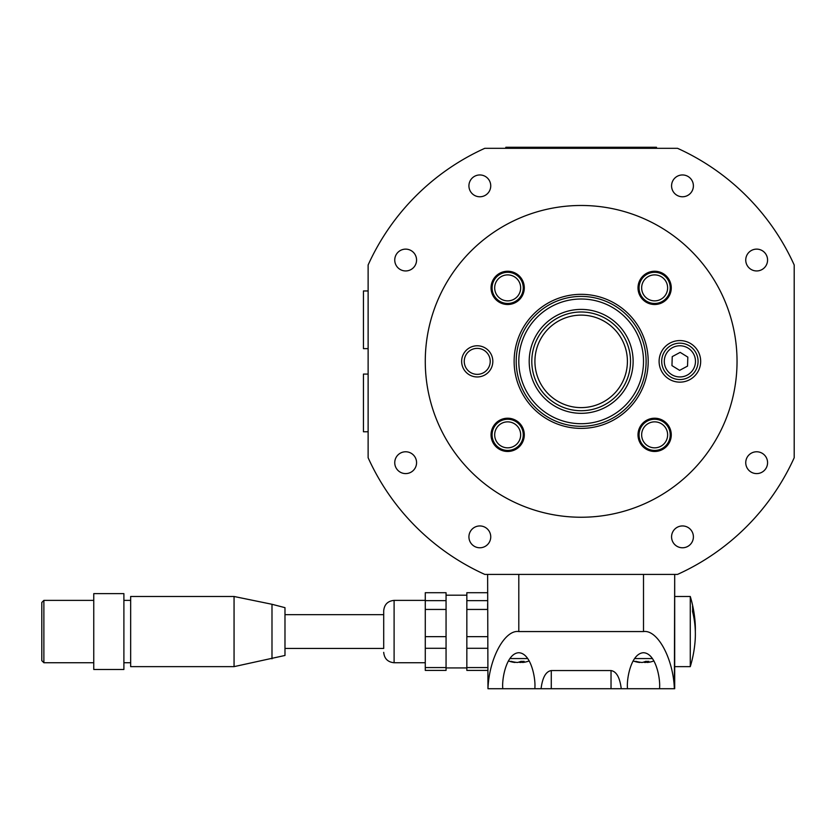 <?xml version="1.0" encoding="UTF-8"?>
<svg xmlns="http://www.w3.org/2000/svg" width="836" height="836" viewBox="0 0 836 836"><rect width="100%" height="100%" fill="white"/><g stroke="black" fill="none" stroke-linecap="round" stroke-linejoin="round"><path stroke-width="1.25" d="M700.672 361.361A20.785 20.785 0 0 0 679.887 340.576A20.785 20.785 0 0 0 659.102 361.361A20.785 20.785 0 0 0 679.887 382.146A20.785 20.785 0 0 0 700.672 361.361M524.297 287.877A16.626 16.626 0 0 0 507.671 271.251A16.626 16.626 0 0 0 491.045 287.877A16.626 16.626 0 0 0 507.671 304.503A16.626 16.626 0 0 0 524.297 287.877M671.266 287.877A16.626 16.626 0 0 0 654.64 271.251A16.626 16.626 0 0 0 638.014 287.877A16.626 16.626 0 0 0 654.64 304.503A16.626 16.626 0 0 0 671.266 287.877M671.266 434.845A16.626 16.626 0 0 0 654.64 418.219A16.626 16.626 0 0 0 638.014 434.845A16.626 16.626 0 0 0 654.64 451.471A16.626 16.626 0 0 0 671.266 434.845M524.297 434.845A16.626 16.626 0 0 0 507.671 418.219A16.626 16.626 0 0 0 491.045 434.845A16.626 16.626 0 0 0 507.671 451.471A16.626 16.626 0 0 0 524.297 434.845M425.273 361.361A155.883 155.883 0 0 0 581.156 517.244A155.883 155.883 0 0 0 737.038 361.361A155.883 155.883 0 0 0 581.156 205.478A155.883 155.883 0 0 0 425.273 361.361M516.209 361.361A64.947 64.947 0 0 0 581.156 426.318A64.947 64.947 0 0 0 646.113 361.361A64.947 64.947 0 0 0 581.156 296.414A64.947 64.947 0 0 0 516.209 361.361M518.801 361.361A62.355 62.355 0 0 0 581.156 423.716A62.355 62.355 0 0 0 643.511 361.361A62.355 62.355 0 0 0 581.156 299.006A62.355 62.355 0 0 0 518.801 361.361M633.124 361.361A51.957 51.957 0 0 0 581.156 309.404A51.957 51.957 0 0 0 529.198 361.361A51.957 51.957 0 0 0 581.156 413.318A51.957 51.957 0 0 0 633.124 361.361M630.522 361.361A49.366 49.366 0 0 0 581.156 311.995A49.366 49.366 0 0 0 531.8 361.361A49.366 49.366 0 0 0 581.156 410.727A49.366 49.366 0 0 0 630.522 361.361M464.513 363.963A12.989 12.989 0 0 0 479.843 374.089A12.989 12.989 0 0 0 489.959 358.759A12.989 12.989 0 0 0 474.629 348.633A12.989 12.989 0 0 0 464.513 363.963M492.508 358.236A15.591 15.591 0 0 1 480.366 376.639A15.591 15.591 0 0 1 461.963 364.486A15.591 15.591 0 0 1 474.106 346.094A15.591 15.591 0 0 1 492.508 358.236M695.343 370.944A18.183 18.183 0 0 1 670.305 376.817A18.183 18.183 0 0 1 664.432 351.778A18.183 18.183 0 0 1 689.47 345.905A18.183 18.183 0 0 1 695.343 370.944M680.17 352.364L672.238 356.617L671.956 365.614L679.605 370.358L687.537 366.105L687.819 357.108L680.17 352.364M368.122 348.633L363.441 348.633L363.441 290.959L368.122 290.959M368.122 431.773L363.441 431.773L363.441 374.089L368.122 374.089M490.742 536.858A10.91 10.91 0 0 0 479.833 525.948A10.91 10.91 0 0 0 468.923 536.858A10.91 10.91 0 0 0 479.833 547.779A10.91 10.91 0 0 0 490.742 536.858M416.568 462.684A10.91 10.91 0 0 0 405.659 451.774A10.91 10.91 0 0 0 394.749 462.684A10.91 10.91 0 0 0 405.659 473.594A10.91 10.91 0 0 0 416.568 462.684M767.573 462.684A10.91 10.91 0 0 0 756.653 451.774A10.91 10.91 0 0 0 745.743 462.684A10.91 10.91 0 0 0 756.653 473.594A10.91 10.91 0 0 0 767.573 462.684M693.399 536.858A10.91 10.91 0 0 0 682.479 525.948A10.91 10.91 0 0 0 671.569 536.858A10.91 10.91 0 0 0 682.479 547.779A10.91 10.91 0 0 0 693.399 536.858M693.399 185.864A10.91 10.91 0 0 0 682.479 174.954A10.91 10.91 0 0 0 671.569 185.864A10.91 10.91 0 0 0 682.479 196.773A10.91 10.91 0 0 0 693.399 185.864M767.573 260.038A10.91 10.91 0 0 0 756.653 249.128A10.91 10.91 0 0 0 745.743 260.038A10.91 10.91 0 0 0 756.653 270.948A10.91 10.91 0 0 0 767.573 260.038M416.568 260.038A10.91 10.91 0 0 0 405.659 249.128A10.91 10.91 0 0 0 394.749 260.038A10.91 10.91 0 0 0 405.659 270.948A10.91 10.91 0 0 0 416.568 260.038M490.742 185.864A10.91 10.91 0 0 0 479.833 174.954A10.91 10.91 0 0 0 468.923 185.864A10.91 10.91 0 0 0 479.833 196.773A10.91 10.91 0 0 0 490.742 185.864M484.786 148.317L677.536 148.317A233.829 233.829 0 0 1 794.2 264.991L794.2 457.731A233.829 233.829 0 0 1 677.536 574.405L484.786 574.405A233.829 233.829 0 0 1 368.122 457.731L368.122 264.991A233.829 233.829 0 0 1 484.786 148.317M667.63 287.877A12.989 12.989 0 0 0 654.64 274.887A12.989 12.989 0 0 0 641.651 287.877A12.989 12.989 0 0 0 654.64 300.866A12.989 12.989 0 0 0 667.63 287.877M670.232 287.877A15.591 15.591 0 0 0 654.64 272.285A15.591 15.591 0 0 0 639.059 287.877A15.591 15.591 0 0 0 654.64 303.468A15.591 15.591 0 0 0 670.232 287.877M520.661 434.845A12.989 12.989 0 0 0 507.671 421.856A12.989 12.989 0 0 0 494.682 434.845A12.989 12.989 0 0 0 507.671 447.835A12.989 12.989 0 0 0 520.661 434.845M523.263 434.845A15.591 15.591 0 0 0 507.671 419.254A15.591 15.591 0 0 0 492.09 434.845A15.591 15.591 0 0 0 507.671 450.437A15.591 15.591 0 0 0 523.263 434.845M520.661 287.877A12.989 12.989 0 0 0 507.671 274.887A12.989 12.989 0 0 0 494.682 287.877A12.989 12.989 0 0 0 507.671 300.866A12.989 12.989 0 0 0 520.661 287.877M523.263 287.877A15.591 15.591 0 0 0 507.671 272.285A15.591 15.591 0 0 0 492.09 287.877A15.591 15.591 0 0 0 507.671 303.468A15.591 15.591 0 0 0 523.263 287.877M656.72 422.023A12.989 12.989 0 0 0 641.818 432.766A12.989 12.989 0 0 0 652.561 447.668A12.989 12.989 0 0 0 667.462 436.925A12.989 12.989 0 0 0 656.72 422.023M657.138 419.463A15.591 15.591 0 0 0 639.258 432.348A15.591 15.591 0 0 0 652.153 450.238A15.591 15.591 0 0 0 670.033 437.343A15.591 15.591 0 0 0 657.138 419.463M627.408 687.276L627.408 687.276C626.76 677.17 631.588 653.209 643.511 652.728C655.434 653.209 660.262 677.17 659.625 687.276L659.604 688.718L627.418 688.718L627.408 687.276M502.697 687.276L502.697 687.276C502.049 677.17 506.888 653.209 518.801 652.728C530.724 653.209 535.562 677.17 534.915 687.276L534.904 688.718L502.708 688.718L502.697 687.276M487.628 574.405L487.963 688.718C489.029 658.611 504.756 629.466 518.801 631.556L643.511 631.556C657.556 629.466 673.293 658.611 674.359 688.718L674.694 574.405L674.694 688.718M518.801 631.556L518.801 574.405L643.511 574.405L643.511 631.556M534.904 688.718L627.418 688.718M502.708 688.718L487.963 688.718M674.359 688.718L659.604 688.718M487.628 608.43L487.628 603.78M541.07 688.718C542.47 677.494 545.877 671.444 551.279 670.566L611.032 670.566C616.435 671.444 619.842 677.494 621.252 688.718M515.352 662.227L515.028 662.478A24.045 15.497 -22.4 0 1 512.708 662.133A24.045 15.497 -22.4 0 1 509.876 661.36A27.494 8.015 -42.3 0 0 511.308 661.36A24.045 15.497 22.4 0 0 517.38 662.478A24.045 7.012 -42.3 0 0 520.933 661.36A27.494 17.713 22.4 0 0 522.531 661.391A27.494 17.713 22.4 0 0 524.099 661.36A24.045 7.012 42.3 0 1 522.584 662.478A24.045 15.497 22.4 0 0 524.904 662.133A31.172 31.172 0 0 0 529.23 660.942M509.855 658.559L527.756 658.559M522.26 662.227A24.045 15.497 -22.4 0 1 520.232 662.478A24.045 7.012 42.3 0 1 518.801 662.133M521.11 661.36L522.584 662.478M520.232 662.478L519.877 661.778M640.062 662.227L639.739 662.478A24.045 15.497 -22.4 0 1 637.408 662.133A24.045 15.497 -22.4 0 1 634.587 661.36A27.494 8.015 -42.3 0 0 636.018 661.36A24.045 15.497 22.4 0 0 642.09 662.478A24.045 7.012 -42.3 0 0 645.643 661.36A27.494 17.713 22.4 0 0 647.242 661.391A27.494 17.713 22.4 0 0 648.809 661.36A24.045 7.012 42.3 0 1 647.294 662.478A24.045 15.497 22.4 0 0 649.614 662.133A31.172 31.172 0 0 0 653.94 660.942M634.555 658.559L652.467 658.559M646.959 662.227A24.045 15.497 -22.4 0 1 644.932 662.478A24.045 7.012 42.3 0 1 643.511 662.133M645.82 661.36L647.294 662.478M644.932 662.478L644.587 661.778M284.982 648.443L383.703 648.443L383.703 610.782L383.703 614.669L284.982 614.669M425.273 667.567L446.058 667.567L446.058 670.409L425.273 670.409L425.273 592.714L446.058 592.714L446.058 600.645L425.273 600.645M425.273 636.645L446.058 636.645L446.058 609.444L425.273 609.444M446.058 609.444L446.058 600.645M446.058 667.567L446.058 648.287L425.273 648.287M446.058 648.287L446.058 636.645M487.628 592.714L466.843 592.714L466.843 600.645L487.628 600.645M487.628 609.444L466.843 609.444L466.843 636.645L487.628 636.645M466.843 609.444L466.843 600.645M487.628 648.287L466.843 648.287L466.843 667.567L487.628 667.567M466.843 648.287L466.843 636.645M487.628 670.409L466.843 670.409L466.843 667.567M271.993 604.282L284.982 607.657L284.982 655.466L234.059 666.637L234.059 596.486L271.993 604.282L271.993 658.841M234.059 596.486L130.656 596.486L130.656 666.637L234.059 666.637M93.757 593.633L93.757 669.49L123.895 669.49L123.895 593.633L93.757 593.633M43.88 662.739L41.8 660.659L41.8 602.463L43.88 600.384L43.88 662.739L93.757 662.739M674.694 666.637L690.275 666.637L690.275 596.486L674.694 596.486M695.322 631.556A120.865 105.503 180 0 0 695.009 620.908A120.865 105.503 180 0 0 692.532 606.351A118.148 57.632 180 0 1 692.647 608.88A118.148 57.632 180 0 1 692.532 611.419A120.865 105.503 0 0 1 695.009 642.215A120.969 120.969 0 0 1 690.275 666.637M411.625 453.551A10.91 10.91 0 0 0 396.525 456.717A10.91 10.91 0 0 0 399.692 471.817A10.91 10.91 0 0 0 414.792 468.651A10.91 10.91 0 0 0 411.625 453.551M485.8 176.73A10.91 10.91 0 0 0 470.699 179.897A10.91 10.91 0 0 0 473.866 194.997A10.91 10.91 0 0 0 488.966 191.831A10.91 10.91 0 0 0 485.8 176.73M485.298 527.411A10.91 10.91 0 0 0 470.543 531.153A10.91 10.91 0 0 0 474.378 546.316M688.456 527.725A10.91 10.91 0 0 0 673.346 530.891A10.91 10.91 0 0 0 676.512 545.992A10.91 10.91 0 0 0 691.623 542.825A10.91 10.91 0 0 0 688.456 527.725M415.105 265.493A10.91 10.91 0 0 0 411.625 250.915A10.91 10.91 0 0 0 396.212 254.583M750.686 269.171A10.91 10.91 0 0 0 765.797 266.005A10.91 10.91 0 0 0 751.459 250.445A10.91 10.91 0 0 0 745.743 260.038M677.024 195.31A10.91 10.91 0 0 0 691.769 191.569A10.91 10.91 0 0 0 687.934 176.406M747.206 457.229A10.91 10.91 0 0 0 750.697 471.817A10.91 10.91 0 0 0 766.11 468.139M505.811 148.317L505.811 147.282L656.5 147.282L656.5 148.317M514.13 361.361A67.026 67.026 0 0 1 581.156 294.335A67.026 67.026 0 0 1 648.193 361.361A67.026 67.026 0 0 1 581.156 428.387A67.026 67.026 0 0 1 514.13 361.361M627.408 361.361A46.241 46.241 0 0 0 581.156 315.12A46.241 46.241 0 0 0 534.915 361.361A46.241 46.241 0 0 0 581.156 407.613A46.241 46.241 0 0 0 627.408 361.361M666.637 353.147A15.591 15.591 0 0 0 671.674 374.612A15.591 15.591 0 0 0 693.138 369.575A15.591 15.591 0 0 0 688.101 348.11A15.591 15.591 0 0 0 666.637 353.147M611.032 688.718L611.032 670.566M551.279 688.718L551.279 670.566M425.273 600.384L394.101 600.384L394.101 662.739C387.789 662.122 384.32 658.653 383.703 652.341M529.198 148.317L529.198 147.282M633.124 148.317L633.124 147.282M508.382 660.942A31.172 31.172 0 0 0 512.708 662.133M633.092 660.942A31.172 31.172 0 0 0 637.408 662.133M466.843 667.933L446.058 667.933M425.273 662.739L394.101 662.739M466.843 595.19L446.058 595.19M394.101 600.384C387.789 601 384.32 604.459 383.703 610.782M123.895 600.384L130.656 600.384M43.88 600.384L93.757 600.384M123.895 662.739L130.656 662.739M695.009 620.908A120.969 120.969 0 0 0 690.275 596.486"/></g></svg>
